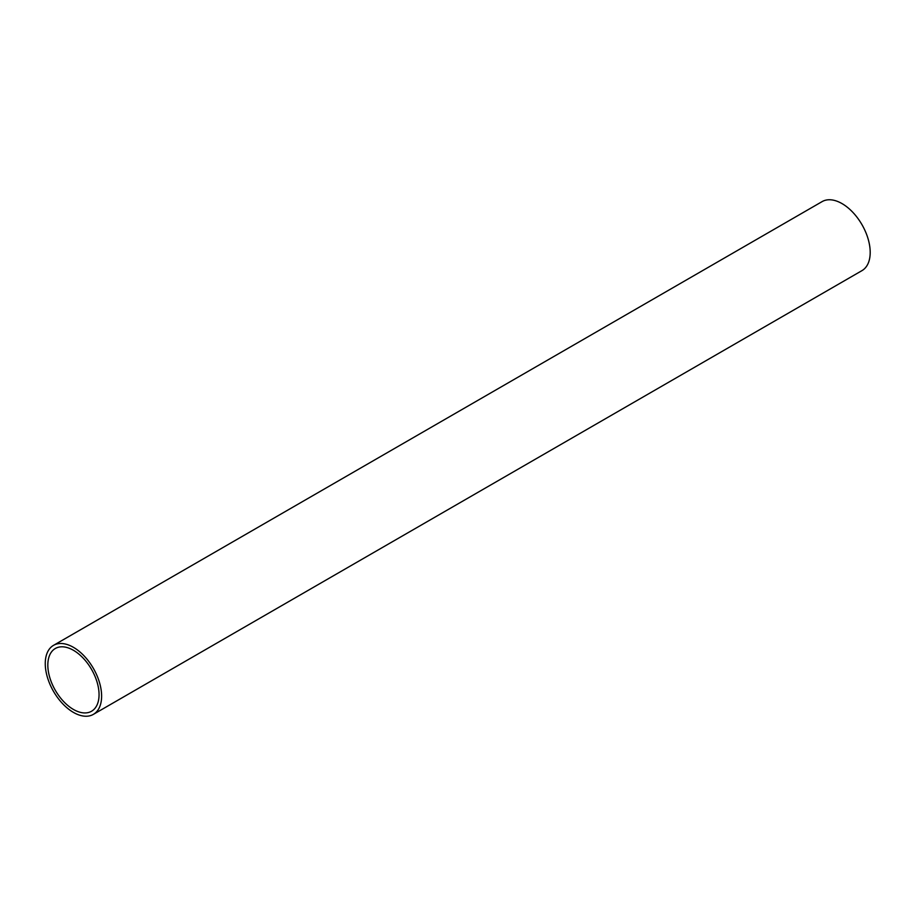 <?xml version="1.0" encoding="UTF-8"?>
<svg xmlns="http://www.w3.org/2000/svg" width="916" height="916" viewBox="0 0 916 916"><rect width="100%" height="100%" fill="white"/><g stroke="black" fill="none" stroke-linecap="round" stroke-linejoin="round"><path stroke-width="1.37" d="M93.363 714.377L861.945 270.644A39.857 23.015 -120 0 0 861.945 224.626A39.857 23.015 -120 0 0 822.087 201.623L53.517 645.356A39.857 23.015 -120 0 0 47.403 677.29A39.857 23.015 -120 0 0 73.44 712.408A39.857 23.015 -120 0 0 93.363 714.377A39.857 23.015 -120 0 0 93.363 668.359A39.857 23.015 -120 0 0 53.517 645.356M73.44 709.453A36.228 20.919 -120 0 0 91.554 711.24A36.228 20.919 -120 0 0 91.554 669.413A36.228 20.919 -120 0 0 55.326 648.494A36.228 20.919 -120 0 0 49.773 677.519A36.228 20.919 -120 0 0 73.44 709.453"/></g></svg>
